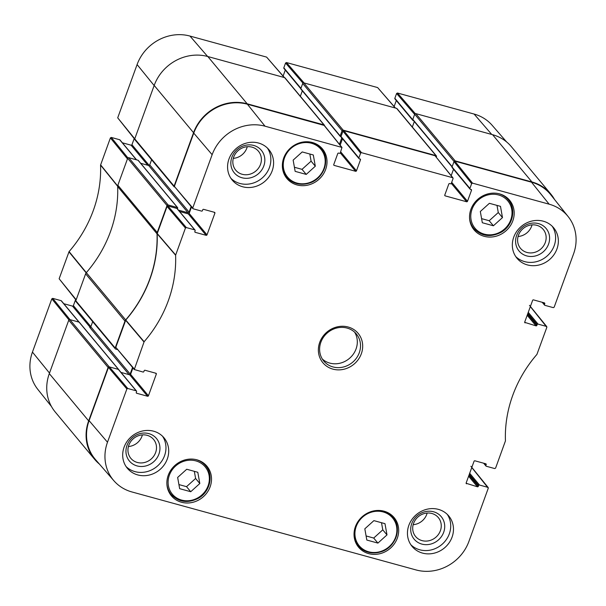 <?xml version="1.0" encoding="UTF-8"?>
<svg xmlns="http://www.w3.org/2000/svg" width="606" height="606" viewBox="0 0 606 606"><rect width="100%" height="100%" fill="white"/><g stroke="black" fill="none" stroke-linecap="round" stroke-linejoin="round"><path stroke-width="0.91" d="M386.992 534.909L377.909 543.097L366.827 540.052L364.82 528.818L373.902 520.63L384.984 523.667L386.992 534.909L382.78 529.849L381.507 522.713M493.405 225.78L482.323 222.743L480.316 211.502L489.39 203.313L500.48 206.351L502.48 217.592L493.405 225.78L489.193 220.728L498.276 212.532L496.996 205.396M295.145 171.362L293.145 160.128L302.22 151.932L313.302 154.977L315.309 166.211L306.235 174.407L295.145 171.362M190.738 491.724L179.656 488.678L177.649 477.445L186.724 469.249L197.806 472.294L199.813 483.527L190.738 491.724L186.527 486.663L195.609 478.475L194.329 471.339M499.579 193.89A23.126 21.142 -39.8 0 1 509.631 200.298A23.126 21.142 -39.8 0 1 505.381 231.34A23.126 21.142 -39.8 0 1 474.089 229.894A23.126 21.142 -39.8 0 1 473.9 203.639A23.126 21.142 -39.8 0 1 499.579 193.89M89.097 420.647A43.246 39.541 140.2 0 0 95.559 459.666L113.86 480.709A42.647 38.989 -39.8 0 1 107.489 442.228L126.874 388.961L127.752 388.491L109.36 366.91L108.482 367.38L89.097 420.647L107.489 442.228M109.36 366.91L118.314 369.365L136.161 390.802A0.704 0.644 -39.8 0 1 136.57 391.627L136.274 392.43A0.704 0.644 140.2 0 0 136.676 393.256L136.236 392.726M136.471 390.999L118.624 369.562A0.704 0.644 140.2 0 0 118.314 369.365M132.547 367.486L130.161 374.046A0.886 0.811 -39.8 0 1 129.07 374.637L121.003 372.417L129.707 374.811L147.553 396.241A0.704 0.644 140.2 0 0 148.432 395.771L130.585 374.334A0.704 0.644 -39.8 0 1 129.707 374.811M130.585 374.334L132.919 367.925M115.791 347.306L134.282 369.524L144.122 341.723A124.162 113.519 140.2 0 0 175.604 255.232L185.444 228.038L186.322 227.568L167.93 205.987L167.051 206.457L157.174 233.757A123.563 112.966 -39.8 0 1 125.768 320.036L115.791 347.306L134.184 368.887M167.93 205.987L176.891 208.441L194.738 229.879A0.704 0.644 -39.8 0 1 195.14 230.697L194.844 231.507A0.704 0.644 140.2 0 0 195.246 232.333L194.806 231.803M195.041 230.075L177.194 208.638A0.704 0.644 140.2 0 0 176.891 208.441M179.573 211.494L188.284 213.888L206.131 235.317A0.704 0.644 140.2 0 0 207.002 234.848L189.155 213.41A0.704 0.644 -39.8 0 1 188.284 213.888M189.155 213.41L191.488 206.994M214.13 212.229L214.903 213.153A0.704 0.644 140.2 0 0 214.494 212.327L203.616 209.343A0.704 0.644 140.2 0 0 202.737 209.812L202.449 210.623A0.704 0.644 -39.8 0 1 201.571 211.1L193.155 208.79L192.753 207.964L212.138 154.697A42.647 38.989 -39.8 0 1 265.027 126.192L341.966 147.432L324.324 125.45L247.377 104.209A43.246 39.541 140.2 0 0 193.746 133.115L174.361 186.383L192.852 208.6M340.155 145.175L342.488 138.774M341.026 136.501A0.704 0.644 140.2 0 0 341.125 137.13L358.972 158.567A0.704 0.644 -39.8 0 1 358.873 157.939L341.026 136.501L342.973 131.161L360.615 153.144L361.494 152.674L452.682 177.702L453.083 178.528L451.341 183.315A0.704 0.644 -39.8 0 1 450.463 183.792L449.66 183.573A0.704 0.644 140.2 0 0 448.788 184.042L444.781 195.049A0.704 0.644 140.2 0 0 445.183 195.874L444.743 195.344M452.993 177.906L435.032 155.719L343.844 130.691L342.973 131.161M451.182 175.649L453.515 169.248L451.182 175.649M452.053 166.976A0.704 0.644 140.2 0 0 452.144 167.604L469.991 189.042A0.704 0.644 -39.8 0 1 469.9 188.413L452.053 166.976L453.992 161.635L471.642 183.618L472.513 183.148L549.142 204.184A42.647 38.989 -39.8 0 1 568.17 216.607A42.647 38.989 -39.8 0 1 573.556 253.906L554.172 307.166L553.293 307.643L544.885 305.333A0.704 0.644 -39.8 0 1 544.476 304.507L542.749 302.432M568.17 216.607L550.786 194.791A43.246 39.541 140.2 0 0 531.5 182.194L454.871 161.166L453.992 161.635M178.921 484.58L186.527 486.663M199.813 483.527L195.609 478.475M481.588 218.637L489.193 220.728M502.48 217.592L498.276 212.532M377.909 543.097L373.705 538.045L382.78 529.849M366.092 535.954L373.705 538.045M294.418 167.264L302.023 169.347L311.098 161.158L309.825 154.022M306.235 174.407L302.023 169.347M315.309 166.211L311.098 161.158M471.771 467.521L488.292 488.171L468.908 541.431A42.647 38.989 -39.8 0 1 416.019 569.935L131.903 491.951A42.647 38.989 -39.8 0 1 113.86 480.709M137.077 465.923A17.612 16.097 140.2 0 0 159.711 445.493A17.612 16.097 140.2 0 0 132.07 437.903A17.612 16.097 140.2 0 0 137.077 465.923M137.289 462.454A14.786 13.514 -39.8 0 1 130.858 458.356A14.786 13.514 -39.8 0 1 133.57 438.509A14.786 13.514 -39.8 0 1 153.583 439.433A14.786 13.514 -39.8 0 1 153.704 456.22A14.786 13.514 -39.8 0 1 137.289 462.454M128.411 446.531A14.786 13.514 140.2 0 0 142.395 434.888M126.101 466.597A23.831 21.786 140.2 0 0 156.893 466.514A23.831 21.786 140.2 0 0 162.552 436.252M421.837 544.09A17.612 16.097 140.2 0 0 444.471 523.652A17.612 16.097 140.2 0 0 416.83 516.07A17.612 16.097 140.2 0 0 421.837 544.09M422.049 540.62A14.786 13.514 -39.8 0 1 415.618 536.522A14.786 13.514 -39.8 0 1 418.329 516.668A14.786 13.514 -39.8 0 1 438.343 517.6A14.786 13.514 -39.8 0 1 438.464 534.386A14.786 13.514 -39.8 0 1 422.049 540.62M413.171 524.69A14.786 13.514 140.2 0 0 427.154 513.047M410.86 544.756A23.831 21.786 140.2 0 0 441.653 544.68A23.831 21.786 140.2 0 0 447.311 514.411M526.72 255.914A17.612 16.097 140.2 0 0 549.362 235.484A17.612 16.097 140.2 0 0 521.721 227.894A17.612 16.097 140.2 0 0 526.72 255.914M526.932 252.444A14.786 13.514 -39.8 0 1 520.509 248.346A14.786 13.514 -39.8 0 1 523.22 228.492A14.786 13.514 -39.8 0 1 543.234 229.424A14.786 13.514 -39.8 0 1 543.355 246.21A14.786 13.514 -39.8 0 1 526.932 252.444M518.062 236.514A14.786 13.514 140.2 0 0 532.045 224.871M515.751 256.588A23.831 21.786 140.2 0 0 546.544 256.505A23.831 21.786 140.2 0 0 552.195 226.235M241.961 177.747A17.612 16.097 140.2 0 0 264.602 157.318A17.612 16.097 140.2 0 0 236.961 149.727A17.612 16.097 140.2 0 0 241.961 177.747M242.173 174.278A14.786 13.514 -39.8 0 1 235.749 170.18A14.786 13.514 -39.8 0 1 238.461 150.333A14.786 13.514 -39.8 0 1 258.474 151.258A14.786 13.514 -39.8 0 1 258.595 168.044A14.786 13.514 -39.8 0 1 242.173 174.278M233.302 158.355A14.786 13.514 140.2 0 0 247.278 146.713M230.992 178.422A23.831 21.786 140.2 0 0 261.784 178.346A23.831 21.786 140.2 0 0 267.435 148.076M438.418 509.381A23.831 21.786 -39.8 0 1 448.773 515.986A23.831 21.786 -39.8 0 1 444.403 547.975A23.831 21.786 -39.8 0 1 412.148 546.483A23.831 21.786 -39.8 0 1 411.951 519.425A23.831 21.786 -39.8 0 1 438.418 509.381M543.302 221.205A23.831 21.786 -39.8 0 1 553.657 227.811A23.831 21.786 -39.8 0 1 549.286 259.8A23.831 21.786 -39.8 0 1 517.032 258.308A23.831 21.786 -39.8 0 1 516.842 231.25A23.831 21.786 -39.8 0 1 543.302 221.205M258.542 143.039A23.831 21.786 -39.8 0 1 268.897 149.652A23.831 21.786 -39.8 0 1 264.527 181.641A23.831 21.786 -39.8 0 1 232.272 180.149A23.831 21.786 -39.8 0 1 232.075 153.091A23.831 21.786 -39.8 0 1 258.542 143.039M153.651 431.214A23.831 21.786 -39.8 0 1 164.014 437.827A23.831 21.786 -39.8 0 1 159.643 469.817A23.831 21.786 -39.8 0 1 127.389 468.317A23.831 21.786 -39.8 0 1 127.192 441.266A23.831 21.786 -39.8 0 1 153.651 431.214M384.083 511.206A23.126 21.142 -39.8 0 1 394.135 517.615A23.126 21.142 -39.8 0 1 389.893 548.657A23.126 21.142 -39.8 0 1 358.593 547.21A23.126 21.142 -39.8 0 1 358.404 520.955A23.126 21.142 -39.8 0 1 384.083 511.206M312.401 142.508A23.126 21.142 -39.8 0 1 322.453 148.924A23.126 21.142 -39.8 0 1 318.211 179.967A23.126 21.142 -39.8 0 1 286.911 178.512A23.126 21.142 -39.8 0 1 286.721 152.265A23.126 21.142 -39.8 0 1 312.401 142.508M196.912 459.825A23.126 21.142 -39.8 0 1 206.957 466.241A23.126 21.142 -39.8 0 1 202.715 497.284A23.126 21.142 -39.8 0 1 171.422 495.829A23.126 21.142 -39.8 0 1 171.233 469.582A23.126 21.142 -39.8 0 1 196.912 459.825M332.997 366.941A21.18 19.369 -39.8 0 1 323.786 361.07A21.18 19.369 -39.8 0 1 327.672 332.633A21.18 19.369 -39.8 0 1 356.343 333.959A21.18 19.369 -39.8 0 1 356.517 358.01A21.18 19.369 -39.8 0 1 332.997 366.941M332.861 369.115A22.945 20.983 140.2 0 0 362.365 342.488A22.945 20.983 140.2 0 0 326.346 332.596A22.945 20.983 140.2 0 0 332.861 369.115M530.348 306.598L546.862 327.24L536.924 354.404A124.162 113.519 140.2 0 0 505.442 440.903L495.602 468.09L494.723 468.567L486.307 466.256A0.704 0.644 -39.8 0 1 485.906 465.431L484.179 463.355M546.46 326.422L538.045 324.112L528.25 312.348M527.864 313.408L537.174 324.581A0.704 0.644 -39.8 0 1 538.045 324.112M537.174 324.581L536.878 325.392L527.568 314.219M527.182 315.279L535.999 325.861A0.704 0.644 140.2 0 0 536.878 325.392M535.999 325.861L524.682 322.347M544.006 302.773L544.771 303.697A0.704 0.644 140.2 0 0 544.37 302.879L533.492 299.887A0.704 0.644 140.2 0 0 532.613 300.364L524.72 322.059A0.704 0.644 140.2 0 0 525.122 322.877M544.771 303.697L544.476 304.507M471.642 183.618L469.9 188.413M470.733 189.352L471.506 190.276A0.704 0.644 140.2 0 0 471.097 189.458L470.301 189.239A0.704 0.644 -39.8 0 1 469.991 189.042M471.506 190.276L467.499 201.29L451.705 182.315M451.318 183.376L466.62 201.76A0.704 0.644 140.2 0 0 467.499 201.29M466.62 201.76L445.183 195.874M360.615 153.144L358.873 157.939M359.714 158.878L360.479 159.802A0.704 0.644 140.2 0 0 360.078 158.984L359.275 158.764A0.704 0.644 -39.8 0 1 358.972 158.567M360.479 159.802L356.472 170.816L340.678 151.841M340.292 152.901L355.601 171.286A0.704 0.644 140.2 0 0 356.472 170.816M355.601 171.286L334.164 165.4L333.717 164.87M341.966 147.432L340.314 152.841A0.704 0.644 -39.8 0 1 339.436 153.318L338.64 153.098A0.704 0.644 140.2 0 0 337.762 153.568L333.755 164.574A0.704 0.644 140.2 0 0 334.164 165.4M214.903 213.153L207.002 234.848M206.131 235.317L195.246 232.333M194.738 229.879L186.322 227.568M155.56 373.152L156.325 374.076A0.704 0.644 140.2 0 0 155.924 373.251L145.046 370.266A0.704 0.644 140.2 0 0 144.167 370.743L143.872 371.546A0.704 0.644 -39.8 0 1 143.001 372.023L134.282 369.524M156.325 374.076L148.432 395.771M147.553 396.241L136.676 393.256M136.161 390.802L127.752 388.491M487.891 487.345L479.475 485.035L469.68 473.271M469.294 474.331L478.604 485.504A0.704 0.644 -39.8 0 1 479.475 485.035M478.604 485.504L478.308 486.315L468.999 475.142M468.612 476.202L477.43 486.792A0.704 0.644 140.2 0 0 478.308 486.315M477.43 486.792L466.105 483.27M485.429 463.696L486.201 464.62A0.704 0.644 140.2 0 0 485.8 463.802L474.922 460.81A0.704 0.644 140.2 0 0 474.043 461.287L466.15 482.982A0.704 0.644 140.2 0 0 466.552 483.8M486.201 464.62L485.906 465.431M322.324 359.032A21.18 19.369 140.2 0 0 329.793 363.1A21.18 19.369 140.2 0 0 352.495 355.252A21.18 19.369 140.2 0 0 354.608 332.156M49.306 373.614A43.246 39.541 140.2 0 0 55.267 412.05L94.619 459.31A43.246 39.541 -39.8 0 1 88.658 420.882L108.103 367.456A0.886 0.811 -39.8 0 1 109.201 366.865L69.841 319.597A0.886 0.811 140.2 0 0 68.751 320.188L49.306 373.614L88.658 420.882M69.841 319.597L79.121 322.15A0.53 0.485 -39.8 0 1 79.356 322.294L118.708 369.562A0.53 0.485 140.2 0 0 118.481 369.41L109.201 366.865M90.355 327.543L89.718 327.369A0.886 0.811 140.2 0 0 90.809 326.778L92.68 321.65M75.818 300.765A0.886 0.811 140.2 0 0 75.947 301.546L115.299 348.814A0.886 0.811 -39.8 0 1 115.178 348.026L124.98 321.082A3.53 3.227 -39.8 0 1 125.669 319.923L86.317 272.655A3.53 3.227 140.2 0 0 85.628 273.821L75.818 300.765L115.178 348.026M86.317 272.655A123.563 112.966 140.2 0 0 117.662 186.534L157.015 233.795A3.53 3.227 -39.8 0 1 157.219 232.499L167.029 205.555A0.886 0.811 -39.8 0 1 168.127 204.972L128.767 157.704A0.886 0.811 140.2 0 0 127.677 158.295L117.867 185.239A3.53 3.227 140.2 0 0 117.662 186.534M128.767 157.704L138.047 160.249A0.53 0.485 -39.8 0 1 138.282 160.401L177.634 207.661A0.53 0.485 140.2 0 0 177.399 207.517L168.127 204.972M140.69 163.287L148.644 165.476A0.886 0.811 140.2 0 0 149.735 164.885L151.606 159.749M324.346 125.124L284.994 77.856A0.886 0.811 140.2 0 0 284.615 77.613L207.82 56.532A43.246 39.541 140.2 0 0 154.189 85.438L134.744 138.865A0.886 0.811 140.2 0 0 134.865 139.653L174.225 186.913A0.886 0.811 -39.8 0 1 174.104 186.133L193.549 132.706A43.246 39.541 -39.8 0 1 247.18 103.8L323.968 124.874A0.886 0.811 -39.8 0 1 324.521 125.692M300.341 96.286L302.326 90.832M301.137 89.271A0.53 0.485 -39.8 0 1 300.834 88.65L302.712 83.469L342.072 130.737A0.886 0.811 -39.8 0 1 343.163 130.146L435.949 155.613A0.886 0.811 -39.8 0 1 436.456 156.643L436.29 157.098M436.335 155.856L396.983 108.595A0.886 0.811 140.2 0 0 396.597 108.353L303.811 82.878A0.886 0.811 140.2 0 0 302.712 83.469M412.322 127.025L414.307 121.571A0.704 0.644 140.2 0 0 414.307 121.571L412.322 127.025M413.118 120.011A0.53 0.485 -39.8 0 1 412.815 119.39L414.701 114.208L454.053 161.476A0.886 0.811 -39.8 0 1 455.151 160.885L531.939 181.959A43.246 39.541 -39.8 0 1 550.733 193.95A43.246 39.541 -39.8 0 1 554.543 199.503M550.733 193.95L511.381 146.69A43.246 39.541 140.2 0 0 492.587 134.699L415.792 113.617A0.886 0.811 140.2 0 0 414.701 114.208M157.015 233.795A123.563 112.966 -39.8 0 1 125.669 319.923M99.369 464.044A43.246 39.541 -39.8 0 1 94.619 459.31M454.053 161.476L452.167 166.658A0.53 0.485 140.2 0 0 452.243 167.127M342.072 130.737L340.186 135.918A0.53 0.485 140.2 0 0 340.489 136.532L340.989 136.668M341.754 137.888L339.428 144.273M191.125 206.563L189.087 212.145A0.886 0.811 -39.8 0 1 187.996 212.736L178.422 210.108M177.422 208.911L177.709 208.131A0.53 0.485 140.2 0 0 177.634 207.661M117.2 349.473L115.678 349.056A0.886 0.811 -39.8 0 1 115.299 348.814M52.707 298.357L61.115 300.667L78.962 322.104L70.008 319.642L52.707 298.357L51.828 298.834L32.444 352.094A42.647 38.989 140.2 0 0 37.83 389.393L51.457 406.497M394.847 98.278L396.597 93.491L414.64 114.375L412.694 119.715L394.847 98.278A0.704 0.644 140.2 0 0 394.945 98.907L412.792 120.344A0.704 0.644 -39.8 0 1 412.694 119.715M413.557 120.662L413.103 120.541A0.704 0.644 -39.8 0 1 412.792 120.344M127.927 157.924L111.277 137.433L110.398 137.91L100.558 165.097A124.162 113.519 -39.8 0 1 69.076 251.596L59.138 278.76L76.068 300.091M111.277 137.433L119.693 139.744L136.38 159.795M136.57 159.848L119.996 139.941A0.704 0.644 140.2 0 0 119.693 139.744M122.374 142.796L131.078 145.19L147.773 165.233M149.205 165.43L131.956 144.713A0.704 0.644 -39.8 0 1 131.078 145.19M131.956 144.713L134.184 138.607M284.434 77.56L266.61 57.1L189.981 36.065A42.647 38.989 140.2 0 0 137.092 64.569L117.708 117.829L134.699 139.244M283.116 76.038L285.29 70.069M300.94 88.355L283.828 67.804A0.704 0.644 140.2 0 0 283.926 68.433L300.811 88.718M283.828 67.804L285.57 63.016L302.947 83.12M395.453 108.035L377.629 87.575L286.449 62.539L285.57 63.016M394.142 106.512L396.309 100.551M506.631 141.956L492.14 125.29A42.647 38.989 140.2 0 0 474.097 114.049L397.468 93.013L396.597 93.491M79.151 322.157L61.426 300.864A0.704 0.644 140.2 0 0 61.115 300.667M63.804 303.72L72.508 306.113L90.203 327.361M90.862 326.634L73.387 305.636A0.704 0.644 -39.8 0 1 72.508 306.113M73.387 305.636L75.606 299.531M355.237 537.143A21.71 19.846 -39.8 0 1 383.151 511.949A21.71 19.846 -39.8 0 1 389.325 546.498A21.71 19.846 -39.8 0 1 355.237 537.143M498.526 194.958A21.361 19.528 -39.8 0 1 504.601 228.939A21.361 19.528 -39.8 0 1 471.074 219.743A21.361 19.528 -39.8 0 1 498.526 194.958M311.476 143.258A21.71 19.846 -39.8 0 1 317.642 177.808A21.71 19.846 -39.8 0 1 283.563 168.453A21.71 19.846 -39.8 0 1 311.476 143.258M195.859 460.893A21.361 19.528 -39.8 0 1 201.934 494.882A21.361 19.528 -39.8 0 1 168.4 485.679A21.361 19.528 -39.8 0 1 195.859 460.893M469.529 217.66A22.414 20.498 140.2 0 0 473.9 228.56C481.376 236.272 490.33 237.575 500.768 232.484C512.176 226.652 516.979 209.812 508.351 199.874A22.414 20.498 140.2 0 0 498.609 193.655A22.414 20.498 140.2 0 0 498.42 193.602M166.862 483.596A22.414 20.498 140.2 0 0 171.233 494.504C178.709 502.207 187.663 503.518 198.101 498.427C209.509 492.587 214.312 475.755 205.684 465.809A22.414 20.498 140.2 0 0 195.943 459.598A22.414 20.498 140.2 0 0 195.753 459.545M354.078 532.848A22.414 20.498 140.2 0 0 354.389 537.09A22.414 20.498 140.2 0 0 358.494 545.991A22.414 20.498 140.2 0 0 388.84 547.392A22.414 20.498 140.2 0 0 392.953 517.297A22.414 20.498 140.2 0 0 380.826 510.578M282.404 164.158A22.414 20.498 140.2 0 0 286.812 177.293A22.414 20.498 140.2 0 0 317.158 178.702A22.414 20.498 140.2 0 0 321.271 148.606A22.414 20.498 140.2 0 0 311.529 142.387A22.414 20.498 140.2 0 0 309.143 141.887M125.631 320.263L143.986 341.958M144.122 341.723L125.768 320.036M157.174 233.757L175.604 255.232M175.642 254.967L157.212 233.492M167.051 206.457L185.444 228.038M472.513 183.148L454.871 161.166M531.5 182.194L549.142 204.184M435.032 155.719L452.682 177.702M324.005 125.245L341.655 147.228M247.377 104.209L265.027 126.192M361.494 152.674L343.844 130.691M192.753 207.964L174.361 186.383M108.482 367.38L126.874 388.961M193.746 133.115L212.138 154.697M157.219 232.499L117.867 185.239M85.628 273.821L124.98 321.082M127.677 158.295L167.029 205.555M492.587 134.699L531.939 181.959M154.189 85.438L193.549 132.706M247.18 103.8L207.82 56.532M174.104 186.133L134.744 138.865M396.597 108.353L435.949 155.613M455.151 160.885L415.792 113.617M452.167 166.658L412.815 119.39M284.615 77.613L323.968 124.874M343.163 130.146L303.811 82.878M340.186 135.918L300.834 88.65M68.751 320.188L108.103 367.456M189.087 212.145L149.735 164.885M187.996 212.736L148.644 165.476M177.399 207.517L138.047 160.249M130.161 374.046L90.809 326.778M118.481 369.41L79.121 322.15M129.07 374.637L89.718 327.369M86.416 272.768L69.076 251.596M68.932 251.823L86.279 273.003M100.558 165.097L117.822 186.489M117.859 186.231L100.596 164.84M76.189 299.743L59.138 278.76M51.828 298.834L68.94 319.877M110.398 137.91L127.457 158.893M134.767 138.819L117.708 117.829M266.61 57.1L284.252 77.515M207.623 56.479L189.981 36.065M304.091 82.961L286.449 62.539M413.534 120.655L414.307 121.579M415.292 113.64L397.468 93.013M491.739 134.464L474.097 114.049M377.629 87.575L395.279 107.989M154.151 85.552L137.092 64.569M49.503 373.084L32.444 352.094M508.351 199.874L505.768 196.768M473.9 228.56L471.309 225.455M205.684 465.809L203.101 462.704M171.233 494.504L168.642 491.398M355.82 542.771L358.494 545.991C364.607 552.604 372.289 554.49 381.538 551.642C395.9 547.12 402.384 527.659 392.953 517.297L390.272 514.085M284.138 174.081L286.812 177.293C292.925 183.913 300.606 185.8 309.855 182.944C324.218 178.429 330.702 158.961 321.271 148.606L318.597 145.395M483.626 463.204L486.004 466.059M470.9 466.264L488.201 487.55M529.47 305.341L546.771 326.619M542.196 302.28L544.574 305.136M300.902 89.12L340.254 136.388M452.068 166.923L412.891 119.859"/></g></svg>
